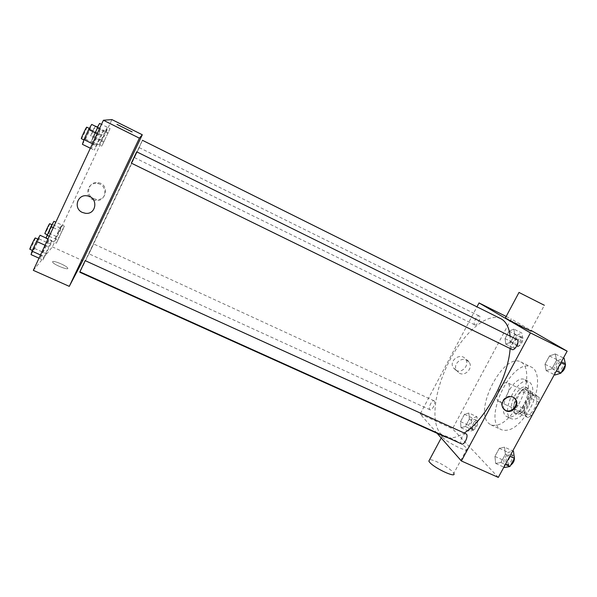 <?xml version="1.0" encoding="UTF-8"?>
<svg xmlns="http://www.w3.org/2000/svg" width="597" height="597" viewBox="0 0 597 597"><rect width="100%" height="100%" fill="white"/><g stroke="black" fill="none" stroke-linecap="round" stroke-linejoin="round"><path stroke-width="0.45" stroke-dasharray="2.98 2.24" d="M498.211 401.117L498.711 401.438C504.092 404.579 513.39 384.968 507.554 382.789C502.458 379.826 493.368 397.677 498.211 401.117M525.659 414.027L526.196 414.363C531.92 417.661 541.136 398.229 534.957 395.886C529.539 392.766 520.487 410.445 525.659 414.027M522.412 408.005L529.457 395.042L532.949 392.766L539.106 397.318L538.852 402.109L531.614 415.385L528.061 417.594L522.091 412.728L522.412 408.005L514.107 404.087L521.159 391.087L529.457 395.042M538.852 402.109L530.367 398.072L523.121 411.385L531.614 415.385M528.061 417.594L519.606 413.624L513.763 408.803L522.091 412.728M519.606 413.624L523.121 411.385M530.367 398.072L530.658 393.281L539.106 397.318M521.159 391.087L524.621 388.781L530.658 393.281M514.107 404.087L513.763 408.803M527.785 405.55C523.785 412.199 519.92 414.982 516.196 413.915C507.846 410.632 520.45 384.035 528.278 388.431C531.927 391.348 531.763 397.05 527.785 405.55M525.651 404.542C529.636 396.035 529.808 390.334 526.181 387.423C518.89 383.237 506.457 407.52 513.338 412.445L514.092 412.923C517.8 413.99 521.651 411.191 525.651 404.542M524.621 388.781L532.949 392.766M528.263 406.594C522.435 416.273 516.83 420.333 511.465 418.781C499.361 413.982 517.674 375.341 529.046 381.684C534.322 385.893 534.061 394.199 528.263 406.594M523.965 404.557C518.136 414.258 512.554 418.34 507.226 416.803C495.234 412.064 513.577 373.371 524.838 379.655C530.061 383.841 529.77 392.147 523.965 404.557M529.793 409.161C519.897 425.519 510.495 432.4 501.592 429.788C481.324 421.594 512.151 356.573 531.323 367.073C540.069 370.633 539.658 391.535 529.793 409.161M518.83 403.975C528.703 386.274 529.315 365.394 520.763 361.931C503.42 352.2 473.212 410.691 488.824 423.445L490.928 424.87C499.644 427.385 508.942 420.422 518.83 403.975M555.27 353.931L556.553 360.304L551.956 368.737L546.173 370.655L544.986 364.26L549.494 355.976L555.27 353.931L556.553 360.304L551.956 368.737L546.173 370.655L544.986 364.26L549.494 355.976L555.27 353.931L563.441 357.976M513.868 329.111L514.704 334.626L510.636 342.2L505.801 344.141L505.04 338.611L509.04 331.148L513.868 329.111L514.704 334.626L510.636 342.2L505.801 344.141L505.04 338.611L509.04 331.148L513.868 329.111L521.942 333.119L522.838 338.656L518.778 346.2L513.89 348.103L513.069 342.559L517.062 335.118L521.942 333.119M498.301 477.406L452.533 428.743L511.271 319.029L530.867 330.305M504.547 447.168L505.39 454.235L500.92 462.451L495.682 463.459L494.928 456.392L499.316 448.31L504.547 447.168L505.39 454.235L500.92 462.451L495.682 463.459L494.928 456.392L499.316 448.31L504.547 447.168L512.756 450.907M468.854 413.012L469.346 419.094L465.369 426.489L460.974 427.698L460.556 421.616L464.459 414.325L468.854 413.012L469.346 419.094L465.369 426.489L460.974 427.698L460.556 421.616L464.459 414.325L468.854 413.012L476.958 416.758L477.51 422.848L473.533 430.221L469.085 431.4L468.6 425.303L472.503 418.034L476.958 416.758M500.808 318.701C487.324 312.179 464.309 332.201 449.705 360.387C434.967 388.483 430.094 421.624 440.482 433.534L444.832 436.78M447.78 437.691C452.474 438.519 457.936 436.959 464.167 433.012M510.151 348.566L510.137 336.141M437.086 433.288L420.169 414.027L476.966 306.836M474.742 324.865L474.839 324.917C477.063 326.298 481.794 316.97 479.339 316.037C477.16 314.694 472.496 323.664 474.742 324.865M517.129 339.589C514.398 337.954 509.174 347.917 511.965 349.439M466.063 433.87C463.533 432.422 459.056 441.631 461.294 443.675L461.682 443.959M434.34 400.99C436.206 402.557 432.086 411.005 430.049 409.781C427.631 408.915 431.847 399.527 434.079 400.803L434.34 400.99M506.159 316.477L511.271 319.029M420.169 414.027L452.533 428.743M456.026 370.371C462.085 373.632 469.705 365.073 465.72 359.469C461.451 352.014 448.817 359.969 453.041 367.453L456.026 370.371M505.443 317.813L530.629 330.753L544.36 305.276L519.002 292.455M442.541 437.258C447.034 442.795 470.473 453.884 466.988 448.847C464.526 444.004 438.452 431.138 441.989 436.526L442.541 437.258M466.988 448.847L453.787 473.339C452.242 469.354 433.653 458.921 429.586 459.727M459.406 373.252C465.526 376.55 473.227 367.894 469.205 362.23C464.899 354.7 452.123 362.745 456.384 370.312L459.406 373.252M504.204 409.646L502.405 407.505C498.577 400.938 508.748 392.565 514.114 397.863M79.871 272.284L142.437 140.302C143.176 139.638 86.916 258.426 80.483 271.128M93.587 243.994L88.946 253.8L93.587 243.994M136.676 151.81L131.325 163.115M85.162 260.643L79.916 271.71M134.497 157.608L139.228 147.616L134.497 157.608M105.863 131.556L107.438 127.31L104.9 131.84L99.244 144.825L105.863 131.556M47.835 242.882L48.961 239.337L45.566 245.479L39.962 258.613L47.835 242.882M33.32 270.344L52.349 246.874L111.93 119.594M98.886 133.616L100.595 128.825L97.639 133.989L91.319 148.683L98.886 133.616M60.625 228.203L61.752 224.935L58.857 230.233L53.767 242.001L60.625 228.203M52.349 246.874L81.662 260.188M93.58 198.614L96.483 199.435C107.184 201.017 109.057 184.077 98.289 182.689C88.811 180.667 84.64 194.883 93.58 198.614M52.603 261.687L52.715 262.284C54.431 265.135 70.013 271.001 67.565 267.911C66.23 265.561 53.252 260.15 52.603 261.687L52.715 262.284C54.431 265.128 70.013 271.001 67.565 267.904C66.23 265.561 53.252 260.143 52.603 261.687M132.101 131.9L117.005 124.377M92.751 199.667L95.692 200.495C106.535 202.092 108.43 184.943 97.52 183.54C87.923 181.495 83.699 195.883 92.751 199.667M87.237 195.876L87.237 195.876C98.527 197.264 96.602 214.942 85.393 213.286M46.066 238.016L48.909 233.106L53.917 221.323M47.618 234.815L47.544 234.867C47.073 234.964 52.073 224.487 52.297 224.897L47.618 234.815M64.349 226.136L56.364 243.188L64.349 226.136L55.805 222.196M53.252 227.658L61.484 231.442M49.23 236.278L57.454 240.039M45.932 238.427L56.364 243.188M48.909 233.106L59.245 237.837M52.872 224.629L63.207 229.39M49.685 223.696C50.141 223.606 45.693 233.031 44.999 233.621L44.917 233.666M97.393 127.243L91.408 140.982L94.042 136.415L99.609 123.422M93.139 137.28L93.125 137.28C92.647 137.37 97.654 126.713 97.886 127.146C98.341 127.071 93.52 137.362 93.139 137.28L90.505 135.997L95.042 126.079M110.042 128.601L101.841 146.101L110.042 128.601L101.497 124.363M96.998 127.93L107.527 133.138M92.856 136.788L103.385 141.967M91.408 140.982L101.841 146.101M94.042 136.415L104.378 141.504M98.102 127.713L108.438 132.832M95.266 125.848C95.744 125.788 90.923 136.086 90.52 135.997M31.059 254.613L34.566 248.442L39.021 238.867L40.066 235.278M32.962 250.531L32.842 250.606C32.26 250.695 37.954 238.815 38.26 239.315C38.798 239.218 33.828 249.747 32.962 250.531M51.924 240.688L48.551 246.837L42.917 259.941L50.76 244.21L51.924 240.688L48.006 238.904M45.044 245.248L48.551 246.837M40.499 254.979L44.006 256.561M38.999 258.18L42.917 259.941M34.566 248.442L46.297 253.74M39.021 238.867L50.76 244.21M35.283 237.957C35.85 237.875 30.872 248.412 29.984 249.195L29.865 249.262M82.416 144.332L85.483 139.131L90.072 129.273L91.692 124.422M84.371 140.138L84.349 140.138C83.752 140.213 89.431 128.124 89.744 128.639C90.311 128.586 84.878 140.205 84.371 140.138L83.864 139.899M103.55 130.295L100.632 135.459L94.274 150.123L101.811 135.064L103.55 130.295L99.632 128.355M97.117 133.728L100.632 135.459M92.438 143.758L95.945 145.481M90.356 148.213L94.274 150.123M85.483 139.131L97.214 144.877M90.072 129.273L101.811 135.064M86.766 127.168C87.356 127.131 81.931 138.758 81.393 138.676M470.742 428.31L471.055 428.527C473.525 429.922 477.675 420.616 475.003 419.661C472.742 418.348 468.69 426.579 470.742 428.31M469.346 419.094L477.51 422.848M465.369 426.489L473.533 430.221M460.974 427.698L469.085 431.4M460.556 421.616L468.6 425.303M464.459 414.325L472.503 418.034M472.764 429.236L473.078 429.452C475.555 430.855 479.704 421.549 477.025 420.587C474.749 419.273 470.697 427.497 472.764 429.236M515.584 344.947L515.689 344.999C518.166 346.499 522.86 337.312 520.159 336.253C517.733 334.79 513.092 343.626 515.584 344.947M514.704 334.626L522.838 338.656M510.636 342.2L518.778 346.2M505.801 344.141L513.89 348.103M505.04 338.611L513.069 342.559M509.04 331.148L517.062 335.118M517.599 345.932L517.703 345.991C520.188 347.491 524.89 338.312 522.174 337.245C519.733 335.783 515.092 344.611 517.599 345.932M504.622 467.481L503.793 460.399L508.181 452.339L513.48 451.235M506.487 464.048L506.92 464.354C510.01 466.048 514.495 455.593 511.196 454.399C508.398 452.832 503.972 461.899 506.487 464.048M505.39 454.235L509.845 456.25M500.92 462.451L505.368 464.459M495.682 463.459L503.898 467.152M494.928 456.392L503.793 460.399M499.316 448.31L508.181 452.339M514.099 456.018L513.42 455.414C510.607 453.832 506.181 462.891 508.711 465.056L510.577 465.302M555.068 374.998L553.815 368.588L558.314 360.327L564.158 358.334M556.986 371.483L557.135 371.565C560.232 373.394 565.478 363.148 562.128 361.804C559.098 360.021 553.904 369.819 556.986 371.483M556.553 360.304L560.979 362.491M551.956 368.737L556.389 370.909M546.173 370.655L554.352 374.647M544.986 364.26L553.815 368.588M549.494 355.976L558.314 360.327M565.389 364.961L564.337 362.894C561.299 361.103 556.106 370.894 559.202 372.565L561.292 372.453M534.957 395.886L507.554 382.789M526.196 414.363L498.711 401.438M514.092 412.923L516.196 413.915M526.181 387.423L528.278 388.431M507.226 416.803L511.465 418.781M524.838 379.655L529.046 381.684M490.928 424.87L501.592 429.788M520.763 361.931L531.323 367.073M441.989 436.526L441.213 437.989M469.205 362.23L465.72 359.469M456.384 370.312L453.041 367.453M502.405 407.505L502.935 407.952M434.079 400.803L93.625 243.942M430.049 409.781L88.946 253.8M134.489 157.615L474.839 324.917M139.228 147.616L479.339 316.037M95.692 200.495L96.483 199.435M97.52 183.54L98.289 182.689M47.17 234.703L47.544 234.867M32.38 250.397L32.842 250.606M37.865 239.128L38.26 239.315M89.311 128.43L89.744 128.639M471.055 428.527L473.078 429.452M475.003 419.661L477.025 420.587M515.689 344.999L517.703 345.991M520.159 336.253L522.174 337.245M506.92 464.354L509.144 465.354M511.196 454.399L513.42 455.414M557.135 371.565L559.352 372.647M562.128 361.804L564.337 362.894"/><path stroke-width="0.9" d="M530.867 330.305L567.15 351.178L498.301 477.406L461.391 460.974L437.086 433.288M476.966 306.836L479.033 302.925L530.434 332.895L567.15 351.178M530.434 332.895L461.391 460.974M505.875 410.781L502.935 407.952C498.622 400.43 511.539 392.117 515.808 399.654C519.786 405.296 511.972 414.042 505.875 410.781M79.871 272.284L444.832 436.78L447.78 437.691M464.167 433.012C484.689 420.743 508.084 378.117 510.151 348.566M510.137 336.141C509.01 327.089 505.898 321.276 500.808 318.701L142.437 140.302M511.965 349.439L512.092 349.514C514.89 351.208 520.181 340.783 517.129 339.589L136.676 151.81L131.325 163.115M79.864 271.807L461.682 443.959C464.466 445.519 469.063 434.929 466.063 433.87L85.162 260.643L79.916 271.71M479.033 302.925L506.159 316.477M530.629 330.753C535.673 333.85 509.04 320.395 505.353 317.985L505.443 317.813M429.586 459.727L428.847 461.108L429.37 461.906C433.601 467.869 457.018 478.816 453.787 473.339M544.36 305.276L519.002 292.455M514.114 397.863L515.263 399.221C519.233 404.856 511.435 413.587 505.346 410.333L504.204 409.646M139.37 138.153L69.282 286.359L82.729 260.673L142.295 134.758L139.37 138.153L103.415 120.251L33.32 270.344L69.282 286.359M85.393 213.286L82.386 212.45C73.058 208.599 77.341 193.831 87.237 195.876C98.527 197.264 96.602 214.942 85.393 213.286L82.386 212.45C73.058 208.599 77.341 193.831 87.237 195.876M142.295 134.758L111.93 119.594L103.415 120.251M81.662 260.188L82.729 260.673M132.101 131.9L117.005 124.377M55.805 222.196L53.917 221.323L50.954 226.599L46.066 238.016M50.954 226.599L53.252 227.658M46.924 235.225L49.23 236.278M47.17 234.703L44.917 233.666C44.432 233.755 49.439 223.271 49.685 223.696L51.991 224.756M101.497 124.363L99.609 123.422L97.393 127.243M95.042 126.079L97.55 126.974M48.006 238.904L40.066 235.278L36.566 241.397L32.022 251.158L31.059 254.613L38.999 258.18M36.566 241.397L45.044 245.248M32.022 251.158L40.499 254.979M32.38 250.397L29.865 249.262C29.253 249.337 34.954 237.457 35.283 237.957L37.865 239.128M99.632 128.355L91.692 124.422L88.647 129.549L83.961 139.608L82.416 144.332L90.356 148.213M88.647 129.549L97.117 133.728M83.961 139.608L92.438 143.758M83.864 139.899L81.371 138.676C80.752 138.743 86.431 126.639 86.766 127.168L89.311 128.43M512.756 450.907L513.48 451.235L514.39 458.317L509.92 466.511L504.622 467.481L503.898 467.152M509.845 456.25L514.39 458.317M505.368 464.459L509.92 466.511M510.577 465.302C513.868 462.75 515.039 459.66 514.099 456.018M563.441 357.976L564.158 358.334L565.516 364.73L560.926 373.132L555.068 374.998L554.352 374.647M560.979 362.491L565.516 364.73M556.389 370.909L560.926 373.132M561.292 372.453C563.837 370.692 565.202 368.192 565.389 364.961M441.213 437.989L428.847 461.108M505.353 317.985L519.024 292.411M515.263 399.221L515.808 399.654M131.318 163.13L512.092 349.514"/></g></svg>
